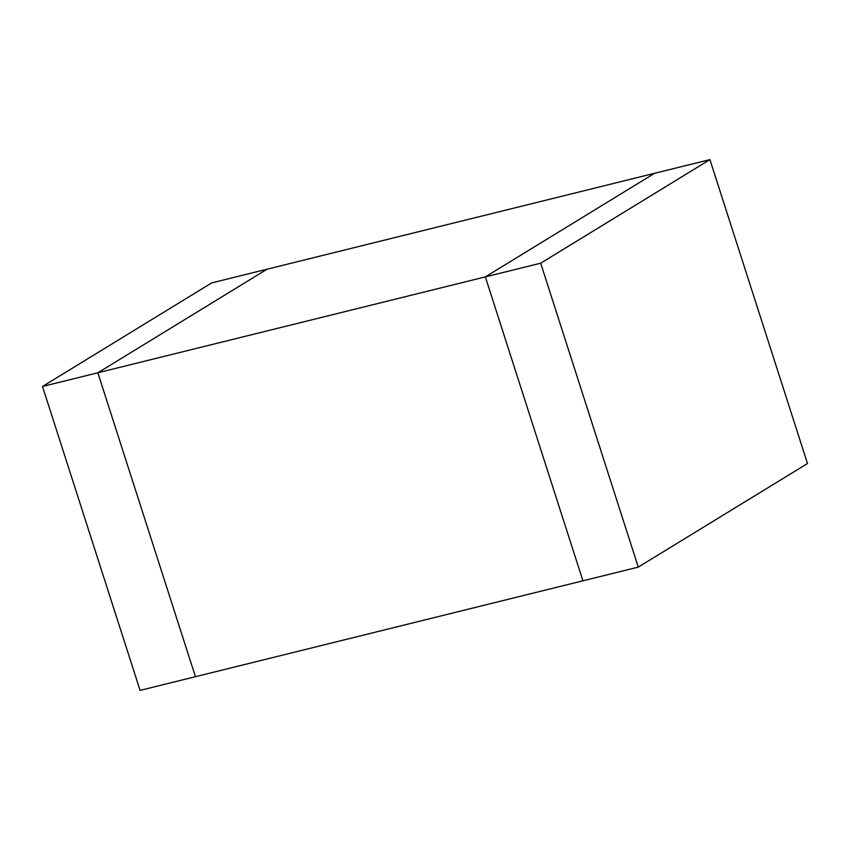 <?xml version="1.0" encoding="UTF-8"?>
<svg xmlns="http://www.w3.org/2000/svg" width="850" height="850" viewBox="0 0 850 850"><rect width="100%" height="100%" fill="white"/><g stroke="black" fill="none" stroke-linecap="round" stroke-linejoin="round"><path stroke-width="1.27" d="M42.5 386.474L211.724 282.891L267.081 269.195L97.856 372.778L42.5 386.474L140.08 690.391L195.436 676.696L97.856 372.778L195.436 676.696L582.919 580.805L485.339 276.888L654.564 173.304L267.081 269.195L97.856 372.778L540.696 263.192L638.276 567.109L807.5 463.526L709.92 159.609L540.696 263.192M638.276 567.109L582.919 580.805L485.339 276.888L654.564 173.304L709.92 159.609"/></g></svg>
